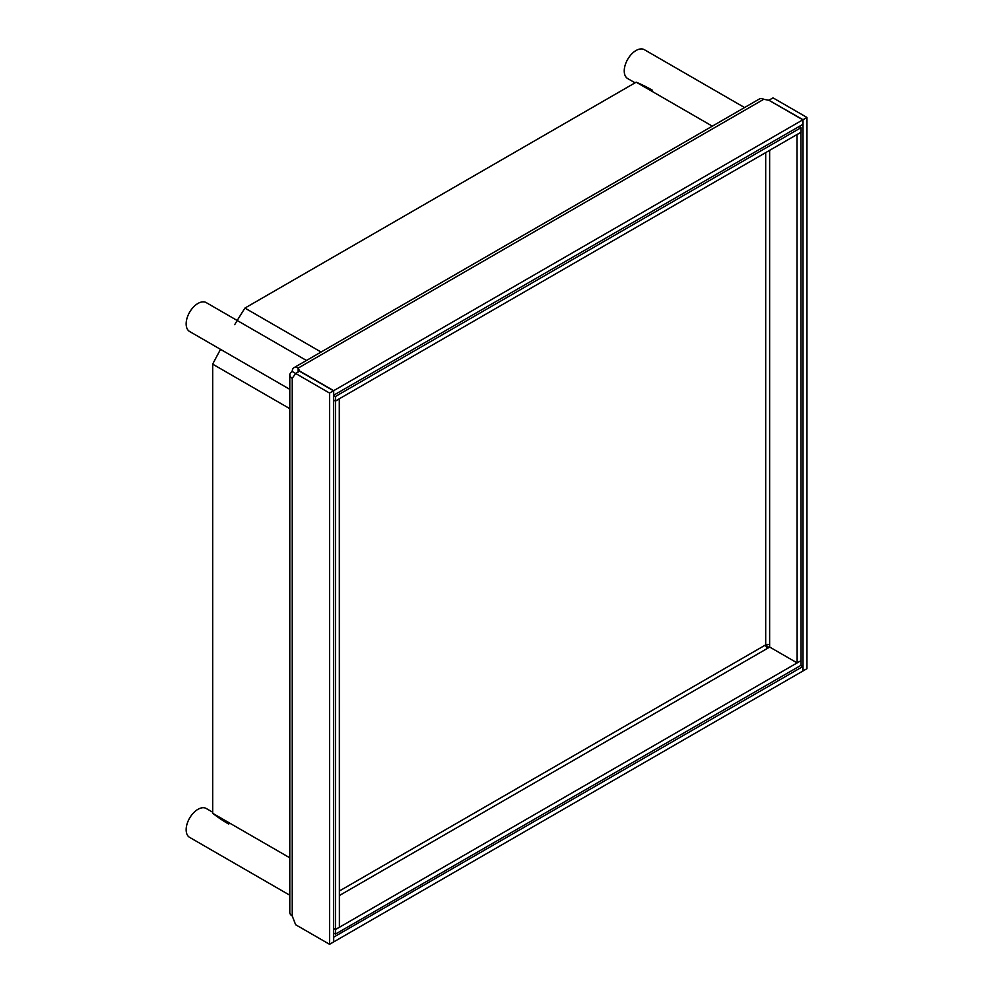 <?xml version="1.0" encoding="UTF-8"?>
<svg xmlns="http://www.w3.org/2000/svg" width="994" height="994" viewBox="0 0 994 994"><rect width="100%" height="100%" fill="white"/><g stroke="black" fill="none" stroke-linecap="round" stroke-linejoin="round"><path stroke-width="1.49" d="M763.727 99.301L298.138 368.103L299.766 371.097L333.686 390.679L802.829 119.827L768.896 100.245L763.727 99.301A8.337 4.808 -120 0 0 759.565 98.878L293.963 367.693A8.337 4.808 -120 0 0 292.236 371.507A8.337 4.808 0 0 0 289.801 374.912A8.337 4.808 0 0 0 292.236 378.316L295.64 373.471L299.567 371.209L333.499 390.791L333.499 942.026L329.561 944.3L295.64 924.718L292.236 915.946L292.236 378.316M298.138 372.042L298.138 368.103A8.337 4.808 -120 0 0 293.963 367.693M802.829 119.827L802.829 124.362L333.686 395.214L333.686 390.679M297.504 372.402A2.783 1.603 -120 0 0 296.746 372.502A2.783 1.603 -120 0 0 296.274 373.11M333.499 937.267L802.829 666.527L800.866 665.396M766.076 646.423L769.431 647.243M802.829 666.527L802.829 671.062L333.686 941.914L333.686 937.379M289.801 374.912L289.801 912.542A8.337 4.808 0 0 0 292.236 915.946M292.236 371.507L329.561 393.065L329.561 944.3M329.561 393.065L333.499 390.791M769.095 100.133L773.021 97.859L806.954 117.441L806.954 668.689L803.015 670.95L803.015 119.715L768.983 100.295M806.954 117.441L803.015 119.715M767.269 646.647L766.449 644.559M289.801 895.221L189.605 837.37A16.674 9.629 120 0 1 187.046 824.014A16.674 9.629 120 0 1 197.943 809.327A16.674 9.629 -60 0 1 206.28 808.507L212.679 812.197M289.801 389.35L189.605 331.499A16.674 9.629 120 0 1 187.046 318.142A16.674 9.629 120 0 1 197.943 303.456A16.674 9.629 -60 0 1 206.28 302.636L306.463 360.474M635.079 82.837L627.699 78.576A16.674 9.629 120 0 1 625.139 65.219A16.674 9.629 120 0 1 636.036 50.52A16.674 9.629 -60 0 1 644.373 49.7L744.556 107.551M321.074 352.038L244.934 308.078L636.185 82.191A423.692 244.623 -60 0 1 652.399 90.218M244.934 308.078A423.692 244.623 120 0 0 234.708 324.653M220.544 349.366A423.692 244.623 120 0 0 212.679 364.152L212.679 813.291A423.692 244.623 -60 0 0 228.719 824.076M712.325 126.151L636.185 82.191M289.801 408.671L212.679 364.152M289.801 857.81L212.679 813.291M335.463 396.469L801.052 127.654L801.052 132.19L335.463 401.004L335.463 396.469L333.499 395.326M799.089 126.524L801.052 127.654M333.499 399.861L335.463 401.004M769.716 647.082L767.654 648.262A2.783 1.603 60 0 1 765.691 644.87L765.691 152.604M333.499 928.421L335.463 929.552L800.953 660.687M801.052 660.749L801.052 665.284L335.463 934.087L335.463 929.552M333.499 932.956L335.463 934.087M333.499 399.973L335.463 401.116L335.463 929.44L333.499 928.309M335.463 929.44L339.389 927.178L339.289 398.793M335.463 401.116L339.389 398.842M800.953 132.252L801.052 660.625L797.126 662.899L769.629 647.019L769.629 644.87A2.783 1.603 0 0 0 765.691 644.87L339.389 890.997M797.126 662.899L797.026 134.513M801.052 132.301L797.126 134.575M767.654 648.262L339.389 895.532M769.629 150.343L769.629 644.87"/></g></svg>
